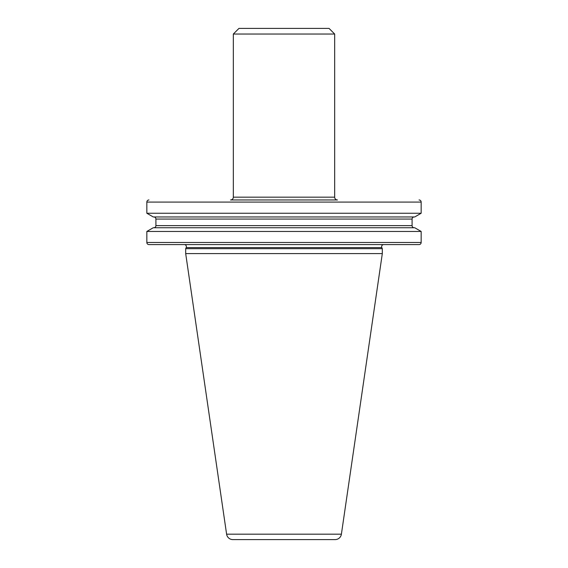 <?xml version="1.0" encoding="UTF-8"?>
<svg xmlns="http://www.w3.org/2000/svg" width="568" height="568" viewBox="0 0 568 568"><rect width="100%" height="100%" fill="white"/><g stroke="black" fill="none" stroke-linecap="round" stroke-linejoin="round"><path stroke-width="0.85" d="M383.72 244.588A2.109 2.109 0 0 0 381.81 247.591L382.314 248.677L382.314 253.598L341.396 534.183A6.333 6.333 0 0 1 335.127 539.6L232.873 539.6L335.127 539.6M184.28 244.588A2.109 2.109 0 0 1 186.19 247.591L185.686 248.677L382.314 248.677M233.327 197.16A2.812 2.812 0 0 1 230.516 199.971L337.484 199.971A2.812 2.812 0 0 1 334.673 197.16L334.673 34.03L233.327 34.03L233.327 197.16L334.673 197.16M419.049 244.588L148.951 244.588A2.109 2.109 0 0 1 146.842 242.479L421.158 242.479A2.109 2.109 0 0 1 419.049 244.588M148.951 199.971A2.109 2.109 0 0 0 146.842 202.087L146.842 213.249L421.158 213.249L414.732 216.962L153.268 216.962L146.842 213.249M419.049 199.971A2.109 2.109 0 0 1 421.158 202.087L421.158 213.249M185.686 248.677L185.686 253.598L226.604 534.183A6.333 6.333 0 0 0 232.873 539.6M233.327 34.03L238.958 28.4L329.042 28.4L334.673 34.03M185.686 253.598L382.314 253.598M421.158 231.453L414.732 227.74L153.268 227.74L146.842 231.453L421.158 231.453L421.158 242.479M146.842 231.453L146.842 242.479M153.807 227.74A2.109 2.109 0 0 0 155.916 225.631L412.084 225.631A2.109 2.109 0 0 0 414.193 227.74M155.916 225.631L155.916 219.071L412.084 219.071L412.084 225.631M155.916 219.071A2.109 2.109 0 0 0 153.807 216.962M412.084 219.071A2.109 2.109 0 0 1 414.193 216.962M421.158 202.087L146.842 202.087M226.604 534.183L341.396 534.183M186.19 247.591L381.81 247.591"/></g></svg>
